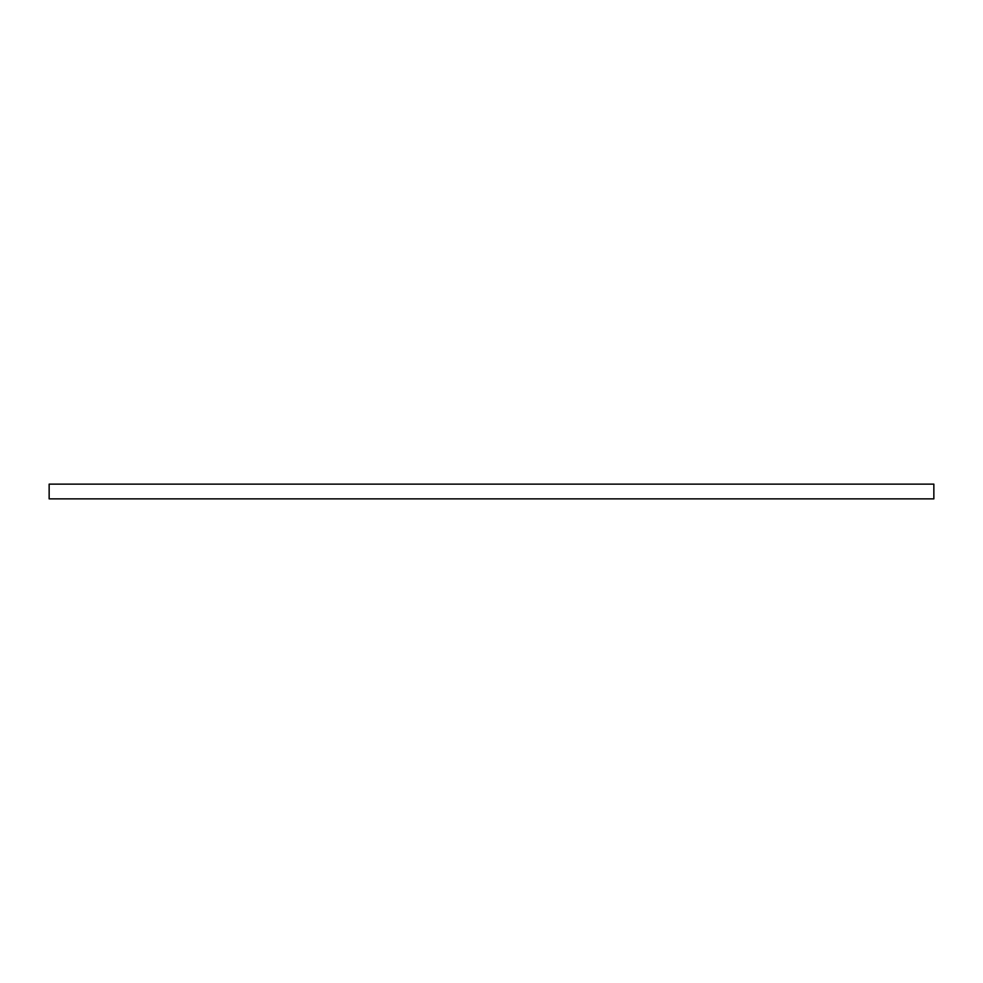 <?xml version="1.0" encoding="UTF-8"?>
<svg xmlns="http://www.w3.org/2000/svg" width="983" height="983" viewBox="0 0 983 983"><rect width="100%" height="100%" fill="white"/><g stroke="black" fill="none" stroke-linecap="round" stroke-linejoin="round"><path stroke-width="1.47" d="M933.85 484.127L933.85 498.873L49.15 498.873L49.15 484.127L933.85 484.127"/></g></svg>
